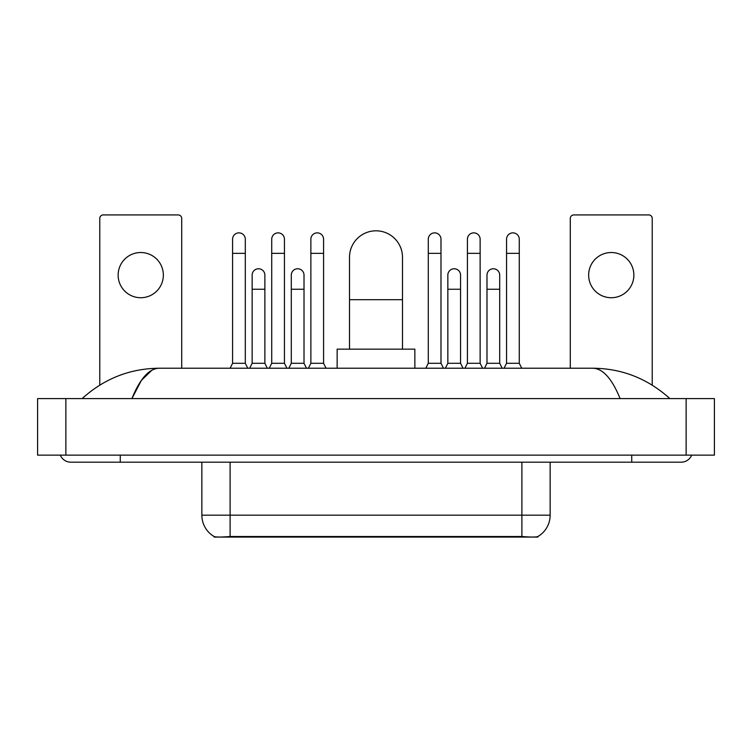 <?xml version="1.0" encoding="UTF-8"?>
<svg xmlns="http://www.w3.org/2000/svg" width="752" height="752" viewBox="0 0 752 752"><rect width="100%" height="100%" fill="white"/><g stroke="black" fill="none" stroke-linecap="round" stroke-linejoin="round"><path stroke-width="1.13" d="M537.783 536.58L537.783 537.078L214.217 537.078L214.217 536.58M201.856 462.189L201.856 515.176A24.722 24.722 0 0 0 214.076 536.505C215.909 537.219 221.248 537.219 230.112 536.505L521.888 536.505C530.733 537.219 536.082 537.219 537.924 536.505A24.722 24.722 0 0 0 550.144 515.176L550.144 462.189M140.746 252.512A22.607 22.607 0 0 0 118.139 275.119A22.607 22.607 0 0 0 140.746 297.726A22.607 22.607 0 0 0 163.353 275.119A22.607 22.607 0 0 0 140.746 252.512M181.721 368.226L181.721 218.456A3.534 3.534 0 0 0 178.186 214.922L103.306 214.922A3.534 3.534 0 0 0 99.772 218.456L99.772 385.118M349.511 349.154L349.511 257.316A26.489 26.489 0 0 1 376 230.817A26.489 26.489 0 0 1 402.489 257.316A26.489 26.489 0 0 0 376 230.817M402.489 349.154L402.489 257.316M414.86 368.226L414.86 349.154L337.14 349.154L337.14 368.226M230.112 368.226L232.584 363.282L245.302 363.282L247.775 368.226M245.302 363.282L245.302 239.23A6.354 6.354 0 0 0 238.948 232.866A6.354 6.354 0 0 1 239.343 232.885M232.584 363.282L232.584 253.358L245.302 253.358M232.584 253.358L232.584 239.23A6.354 6.354 0 0 1 238.948 232.866M269.254 368.226L271.726 363.282L284.444 363.282L286.916 368.226M284.444 363.282L284.444 239.23A6.354 6.354 0 0 0 278.08 232.866A6.354 6.354 0 0 1 278.484 232.885M271.726 363.282L271.726 253.358L284.444 253.358M271.726 253.358L271.726 239.23A6.354 6.354 0 0 1 278.08 232.866M308.395 368.226L310.867 363.282L323.576 363.282L326.048 368.226M323.576 363.282L323.576 239.23A6.354 6.354 0 0 0 317.222 232.866A6.354 6.354 0 0 1 317.617 232.885M310.867 363.282L310.867 253.358L323.576 253.358M310.867 253.358L310.867 239.23A6.354 6.354 0 0 1 317.222 232.866M425.811 368.226L428.283 363.282L440.992 363.282L443.464 368.226M440.992 363.282L440.992 239.23A6.354 6.354 0 0 0 434.637 232.866A6.354 6.354 0 0 1 435.032 232.885M428.283 363.282L428.283 253.358L440.992 253.358M428.283 253.358L428.283 239.23A6.354 6.354 0 0 1 434.637 232.866M464.943 368.226L467.415 363.282L480.133 363.282L482.605 368.226M480.133 363.282L480.133 239.23A6.354 6.354 0 0 0 473.779 232.866A6.354 6.354 0 0 1 474.174 232.885M467.415 363.282L467.415 253.358L480.133 253.358M467.415 253.358L467.415 239.23A6.354 6.354 0 0 1 473.779 232.866M504.084 368.226L506.557 363.282L519.275 363.282L521.747 368.226M519.275 363.282L519.275 239.23A6.354 6.354 0 0 0 512.911 232.866A6.354 6.354 0 0 1 513.315 232.885M506.557 363.282L506.557 253.358L519.275 253.358M506.557 253.358L506.557 239.23A6.354 6.354 0 0 1 512.911 232.866M249.683 368.226L252.155 363.282L264.873 363.282L267.345 368.226M264.873 363.282L264.873 275.119A6.354 6.354 0 0 0 258.914 268.774A6.354 6.354 0 0 1 264.873 275.119M252.155 363.282L252.155 289.247L264.873 289.247M252.155 289.247L252.155 275.119A6.354 6.354 0 0 1 258.914 268.774M288.824 368.226L291.297 363.282L304.015 363.282L306.487 368.226M304.015 363.282L304.015 275.119A6.354 6.354 0 0 0 298.055 268.774A6.354 6.354 0 0 1 304.015 275.119M291.297 363.282L291.297 289.247L304.015 289.247M291.297 289.247L291.297 275.119A6.354 6.354 0 0 1 298.055 268.774M445.372 368.226L447.844 363.282L460.562 363.282L463.035 368.226M460.562 363.282L460.562 275.119A6.354 6.354 0 0 0 454.603 268.774A6.354 6.354 0 0 1 460.562 275.119M447.844 363.282L447.844 289.247L460.562 289.247M447.844 289.247L447.844 275.119A6.354 6.354 0 0 1 454.603 268.774M484.514 368.226L486.986 363.282L499.704 363.282L502.176 368.226M499.704 363.282L499.704 275.119A6.354 6.354 0 0 0 493.744 268.774A6.354 6.354 0 0 1 499.704 275.119M486.986 363.282L486.986 289.247L499.704 289.247M486.986 289.247L486.986 275.119A6.354 6.354 0 0 1 493.744 268.774M611.254 252.512A22.607 22.607 0 0 0 588.647 275.119A22.607 22.607 0 0 0 611.254 297.726A22.607 22.607 0 0 0 633.861 275.119A22.607 22.607 0 0 0 611.254 252.512M652.228 385.118L652.228 218.456A3.534 3.534 0 0 0 648.694 214.922L573.814 214.922A3.534 3.534 0 0 0 570.279 218.456L570.279 368.226M60.329 455.129A11.308 11.308 0 0 0 70.801 462.189A11.308 11.308 0 0 1 60.329 455.129A11.308 11.308 0 0 0 70.801 462.189L681.199 462.189A11.308 11.308 0 0 0 691.671 455.129A11.308 11.308 0 0 1 681.199 462.189A11.308 11.308 0 0 0 691.671 455.129A11.308 11.308 0 0 1 681.199 462.189M620.099 398.607C611.996 378.66 602.888 368.527 592.792 368.226L159.208 368.226C149.112 368.527 140.004 378.66 131.901 398.607L141.414 380.343L151.876 370.219M65.856 398.607L714.4 398.607L714.4 455.129L37.6 455.129L37.6 398.607L65.856 398.607L65.856 455.129M592.792 368.226C621.951 368.452 647.66 378.585 669.891 398.607L667.485 396.426M84.515 396.426L82.109 398.607C104.237 378.623 129.936 368.499 159.208 368.226M518.711 537.078L518.711 536.383M233.289 537.078L233.289 536.383M521.888 536.505L521.888 515.176L550.144 515.176M201.856 515.176L230.112 515.176L230.112 536.505M230.112 462.189L230.112 515.176L521.888 515.176L521.888 462.189M349.511 299.7L402.489 299.7M631.746 455.129L631.746 462.189M120.254 455.129L120.254 462.189M686.144 398.607L686.144 455.129"/></g></svg>
